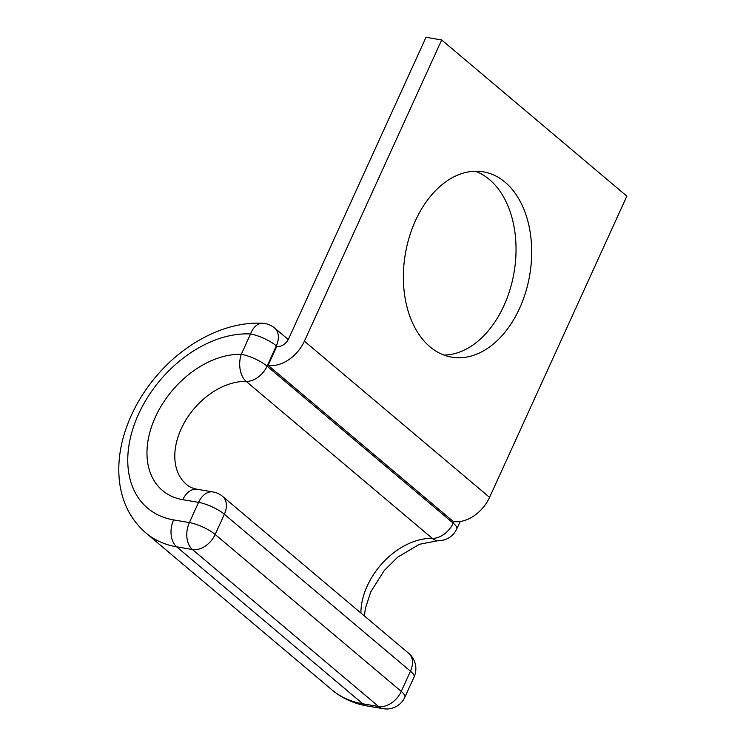 <?xml version="1.0" encoding="UTF-8"?>
<svg xmlns="http://www.w3.org/2000/svg" width="746" height="746" viewBox="0 0 746 746"><rect width="100%" height="100%" fill="white"/><g stroke="black" fill="none" stroke-linecap="round" stroke-linejoin="round"><path stroke-width="1.12" d="M475.333 171.226A93.996 63.065 -80.3 0 1 503.914 305.711A93.996 63.065 -80.3 0 1 444.066 355.087M519.561 308.378A93.996 63.065 99.7 0 0 483.287 171.822A93.996 63.065 99.7 0 0 415.494 220.602A93.996 63.065 99.7 0 0 451.759 357.157A93.996 63.065 99.7 0 0 519.561 308.378M288.749 338.525A10.705 7.385 130.1 0 1 276.654 346.564L268.103 365.307A32.115 22.147 130.1 0 0 304.396 341.183L441.669 39.958L426.022 37.3L288.749 338.525M268.103 365.307L453.288 521.482A32.115 22.147 130.1 0 0 489.572 497.368L626.854 196.142L441.669 39.958M489.572 497.368L304.396 341.183M277.279 346.638L276.337 345.846A20.067 5.464 -155.5 0 0 250.553 333.984A105.708 72.894 130.1 0 0 136.621 418.553A105.708 72.894 130.1 0 0 173.594 519.906A20.067 13.465 99.7 0 0 176.699 546.846A125.776 86.741 130.1 0 1 145.796 532.868L331.905 689.826C342.06 698.303 353.912 703.702 367.452 706.014L383.22 708.7A20.067 13.465 -80.3 0 1 378.576 706.49L192.468 549.532A20.067 13.465 -80.3 0 1 189.372 522.582L198.576 502.375A20.067 13.465 -80.3 0 1 213.058 491.959L197.28 489.283A20.067 13.465 99.7 0 0 182.807 499.699A82.629 56.976 130.1 0 1 153.508 421.425A82.629 56.976 130.1 0 1 241.294 354.303L250.553 333.984A20.067 12.896 -86.9 0 1 262.769 323.307C226.374 321.06 185.017 342.321 156.557 375.919C140.528 394.802 129.412 415.391 123.211 437.678C118.996 453.195 117.793 468.19 119.621 482.653C122.391 503.382 131.119 520.121 145.796 532.868M173.594 519.906L189.372 522.582A20.067 5.464 24.5 0 1 215.156 534.453L401.255 691.411L410.468 671.204L224.359 514.246L215.156 534.453A20.067 13.838 -49.9 0 1 192.468 549.532L176.699 546.846L362.808 703.804A125.776 86.741 130.1 0 1 331.905 689.826M197.28 489.283C192.738 488.425 189.158 486.849 186.556 484.546A62.552 43.137 130.1 0 1 184.868 421.751A62.552 43.137 130.1 0 1 246.208 381.42A20.067 12.719 -88.6 0 1 241.294 354.303A20.067 5.464 -155.5 0 1 267.077 366.174L453.176 523.123L453.885 521.575M360.896 613.016A62.552 43.137 130.1 0 1 432.307 538.379L246.208 381.42A20.067 13.838 -49.9 0 0 267.077 366.174L276.337 345.846A20.067 13.838 -49.9 0 0 274.603 328.007L288.245 339.514M364.365 615.944L365.419 608.204L370.874 591.69L384.237 570.531L397.665 557.178L419.429 544.282L438.014 540.691A20.067 12.719 -88.6 0 1 432.307 538.379A20.067 13.838 -49.9 0 0 453.176 523.123A20.067 5.464 -155.5 0 1 456.776 528.951L460.161 521.51M383.22 708.7A20.067 20.067 0 0 0 404.845 697.24A20.067 5.464 24.5 0 0 401.255 691.411A20.067 13.838 -49.9 0 1 378.576 706.49L362.808 703.804A20.067 13.465 99.7 0 0 367.452 706.014M182.807 499.699L198.576 502.375A20.067 5.464 24.5 0 1 224.359 514.246A20.067 13.838 -49.9 0 0 222.625 496.407L408.733 653.365A20.067 13.838 -49.9 0 1 410.468 671.204A20.067 5.464 24.5 0 1 414.058 677.032L404.845 697.24M438.014 540.691A20.067 20.067 0 0 0 456.776 528.951M274.603 328.007A20.067 20.067 0 0 0 262.769 323.307M414.058 677.032A20.067 20.067 0 0 0 408.733 653.365M222.625 496.407A20.067 20.067 0 0 0 213.058 491.959"/></g></svg>
